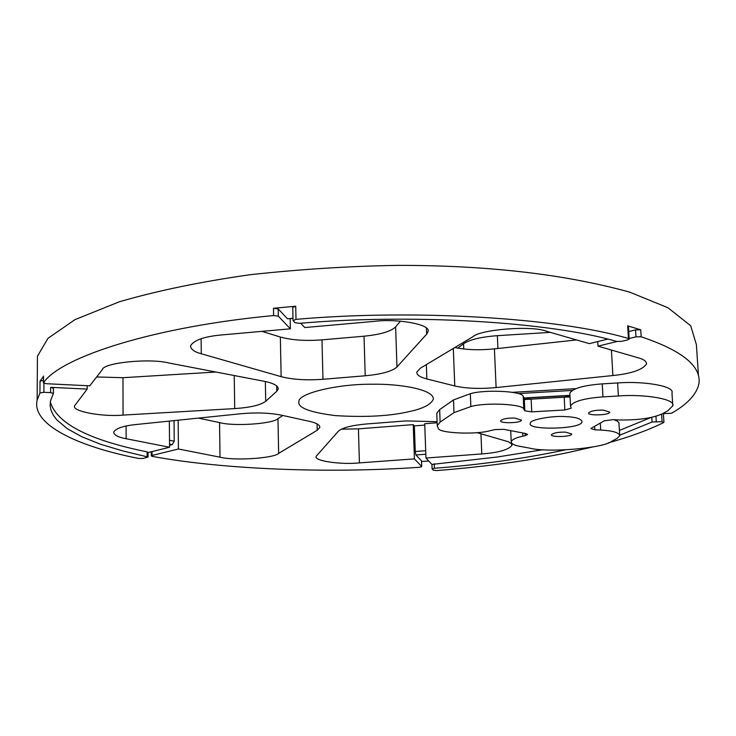 <?xml version="1.0" encoding="UTF-8"?>
<svg xmlns="http://www.w3.org/2000/svg" width="736" height="736" viewBox="0 0 736 736"><rect width="100%" height="100%" fill="white"/><g stroke="black" fill="none" stroke-linecap="round" stroke-linejoin="round"><path stroke-width="1.1" d="M299.451 323.343L294.989 322.672L293.14 320.703L296.001 319.369C414.35 308.872 559.388 317.897 628.424 338.486L629.188 339.066L627.679 339.876L621.727 341.338L616.658 341.44C550.252 321.908 412.234 313.416 299.451 323.343M292.744 307.409L295.716 306.24L273.488 308.274L278.208 308.936L287.491 318.789L292.983 318.44M300.776 323.233L304.778 327.548L374.504 321.347C397.366 318.384 432.078 324.521 427.929 331.807L426.659 334.162L396.952 366.97C392.205 371.303 381.616 374.238 365.203 375.783L322.966 379.288C306.415 380.466 292.468 379.592 281.143 376.657L201.287 353.768C194.23 351.882 190.652 349.223 190.55 345.782C194.01 340.087 204.488 336.462 221.968 334.908L290.389 328.826L278.346 316.204L278.208 308.936M87.198 385.701L87.188 389.105L74.713 405.619C70.932 411.396 102.773 417.045 123.068 415.095L234.72 408.59C250.387 407.514 260.719 405.076 265.714 401.286L276.8 391.258L278.217 389.05C278.355 385.774 273.58 383.171 263.874 381.23L168.829 362.995C149.96 358.018 103.344 362.701 102.387 369.573L89.746 385.83L46.239 383.714L43.461 382.692C61.64 356.371 155.885 326.563 273.626 315.551L278.346 316.204M410.43 411.323C423.356 408.462 430.983 404.441 433.302 399.252C434.396 389.648 400.494 383.64 371.652 384.238C337.612 383.925 297.97 393.401 298.908 401.589C297.5 407.707 309.672 412.381 335.432 415.61C365.82 417.487 390.816 416.061 410.43 411.323M87.188 389.105L50.637 387.338L53.406 388.295M50.306 401.856C56.663 423.43 88.927 440.091 147.108 451.858L148.019 452.355L148.046 457.038L143.235 458.436L138.938 458.5C76.231 446.301 31.418 424.019 37.14 400.191L39.946 392.96L43.893 392.279L50.6 392.601L53.415 393.466L50.471 400.881L50.14 405.674L51.078 410.44L53.277 415.15L56.718 419.778L67.197 428.656L82.11 436.899L100.878 444.36L122.802 450.929L148.046 457.038M148.019 452.576L169.556 447.258L169.354 421.093M178.158 420.192L178.416 448.997L220.018 457.176C233.818 460.92 273.838 458.353 278.65 453.376L317.207 430.275L319.801 427.432C319.93 424.948 316.471 422.915 309.396 421.332L281.308 415.159C269.597 412.832 256.119 412.362 240.865 413.733L136.39 424.488C123.584 425.758 116.003 428.288 113.657 432.087C114.016 435.059 118.183 437.276 126.141 438.73L169.556 447.258M178.416 448.997L152.058 455.464L152.03 451.591M421.691 466.504L414.414 458.878L413.227 424.626L414.368 425.896L415.251 451.499L415.923 454.958L421.489 460.865L421.746 466.642L419.327 467.296C329.204 473.552 223.293 469.54 152.315 456.384L151.276 455.878L152.058 455.464M437.101 421.7L405.895 420.918L366.767 423.954C351.698 425.307 342.231 427.726 338.376 431.222L316.222 456.2C313.094 460.975 341.283 464.839 359.407 462.898L414.414 458.878M437.138 422.777L424.727 423.734L425.96 458.031L481.786 453.937C498.502 452.677 508.548 449.816 511.943 445.354L511.226 443.504L508.052 441.646L477.02 432.648M425.96 458.031L431.94 464.471M431.94 464.434L497.361 457.001L542.91 449.705M619.445 430.404L650.845 417.551M614.992 420.054L615.462 419.787M575.727 388.645L512.642 392.316M662.529 413.66L671.48 413.273C687.617 404.082 696.79 394.146 698.979 383.447C701.178 365.985 681.904 350.428 641.157 336.784L640.734 329.811L627.679 325.836L628.443 326.425L629.188 338.956M628.746 331.559L635.554 329.875L635.978 336.849L641.157 336.784M635.978 336.849L629.16 338.523M616.97 341.513L597.991 346.159L597.742 341.578M607.706 339.112L589.324 343.648L546.618 331.292C532.634 325.349 480.691 329.259 472.788 336.775L420.357 368.202L416.806 372.103C416.65 374.937 419.998 377.218 426.862 378.948L454.774 385.968C466.081 388.525 479.863 389.05 496.11 387.568L612.876 375.544C631.488 373.612 642.694 369.757 646.512 363.989C646.484 361.358 643.844 359.334 638.6 357.917L597.991 346.159M619.749 435.197L652.068 421.995L662.087 421.71L663.605 422.593C648.72 429.962 630.274 436.724 608.249 442.879M592.682 446.973L567.327 452.732C527.418 460.929 483.874 466.872 436.706 470.571L433.237 470.212L432.106 468.915L434.378 468.271C480.654 464.701 524.271 458.574 565.23 449.908M698.409 374.9L696.403 344.733L690.699 325.744L667.938 307.731L629.648 292.118C564.751 274.197 487.517 265.282 397.946 265.383C349.867 266.11 300.638 269.21 250.249 274.694C201.066 281.686 157.458 290.702 119.444 301.742L74.971 319.654L47.978 338.321L37.444 356.233L37.389 364.127M421.562 461.5L428.711 460.994M43.507 376.418L40.02 381.138L43.415 380.438M421.489 460.865L421.746 466.587M635.554 329.875L640.734 329.811M174.055 420.615L174.23 441.204L172.206 444.645L169.547 445.308M414.368 425.896L424.773 425.095M413.227 424.626L358.432 428.849L359.407 462.898M290.177 318.697L290.389 328.826M282.845 415.49L277.969 418.609C273.176 423.908 233.312 426.586 219.558 422.584L198.352 418.112M341.338 429.189L358.432 428.849M96.637 376.961L122.967 377.697L123.068 415.095M215.933 372.03L122.967 377.697M400.476 321.144L395.628 326.867C390.908 331.458 380.374 334.567 364.035 336.196L321.982 339.866C305.504 341.108 291.631 340.161 280.342 337.024L261.887 331.356M454.848 347.53C466.136 349.922 479.32 350.373 494.408 348.873L496.11 387.568M576.509 339.94L494.408 348.873M457.783 348.137L463.533 343.776C469.78 339.609 481.05 336.904 497.352 335.671L550.335 332.368M524.308 399.528L570.032 396.897M569.986 396.023L564.208 397.228L531.144 399.142L524.244 398.112L524.842 410.854L531.751 411.847L564.862 409.97L571.21 408.204L570.51 405.959C573.39 401.341 584.209 398.314 602.959 396.879L618.378 395.986C642.979 393.926 675.998 398.746 672.787 405.812L667.837 410.771L662.004 413.945C651.829 418.342 637.404 420.339 618.709 419.943L612.748 419.658L604.201 420.854L591.477 428.094L590.971 428.619L594.844 429.787L594.651 426.282M525.127 433.412L525.228 435.648L527.611 434.507L525.872 433.559L503.774 429.336L495.181 429.566L490.056 430.707C476.118 434.792 439.558 433.292 438.371 428.545L437.248 425.638L440.128 422.114L453.992 412.648L470.856 406.557C485.907 402.123 524.253 404.156 523.82 409.317L523.222 396.548L524.244 398.112M524.842 410.854L523.82 409.317M523.222 396.548C523.655 391.276 485.355 389.178 470.332 393.705L453.496 399.924L439.659 409.593L436.779 413.19L436.825 414.35M600.318 423.062L600.705 430.063C612.803 430.716 619.151 432.602 619.749 435.73L617.108 438.371L611.837 441.241C603.382 448.344 547.437 452.934 529.488 448.104L519.828 446.32C514.188 445.317 511.318 443.78 511.207 441.72C512.109 439.484 516.01 437.626 522.919 436.144L522.772 432.97M672.787 405.812L671.968 393.024C675.17 385.811 642.197 380.871 617.624 382.968L602.232 383.87C583.51 385.333 572.709 388.415 569.839 393.134L569.885 393.944M619.749 435.73L618.939 422.676L617.09 420.955L613.953 419.722M525.228 435.648L522.919 436.144M514.758 418.057C507.251 417.965 502.55 418.867 500.636 420.744C499.054 423.605 521.87 423.255 521.373 420.081L514.758 418.057M565.441 432.106C558.017 432.041 553.362 432.906 551.476 434.718C550.022 437.414 572.148 436.972 571.697 433.964L565.441 432.106M603.318 410.108C595.507 410.035 590.603 410.992 588.598 412.96C587.116 415.877 610.107 415.343 609.684 412.096L603.318 410.108M566.012 416.631C553.214 415.444 528.954 419.704 530.316 423.421C526.58 430.486 583.022 429.401 581.992 421.526C581.017 418.692 575.69 417.064 566.012 416.631M600.705 430.063L594.844 429.787M296.001 319.369L295.716 306.24M273.488 308.274L273.626 315.551M627.679 325.836L628.424 338.486M40.02 381.138L39.946 392.96M43.461 382.692L43.507 376.078M43.893 392.279L43.948 383.318M50.637 387.338L50.6 392.601M147.108 451.858L147.126 456.55M434.378 468.271L434.212 463.726M656.264 421.434L655.96 416.521M651.783 417.349L652.068 421.995M661.618 414.147L662.087 421.71M292.983 318.292L287.491 318.789M174.23 441.204L169.501 440.266M169.538 444.121L172.206 444.645M425.693 450.726L415.251 451.499M415.923 454.958L425.822 454.222M126.104 426.034L126.141 438.73M480.939 433.771L481.786 453.937M219.558 422.584L220.018 457.176M277.969 418.609L278.65 453.376M317.06 423.89L317.207 430.275M234.223 375.544L234.72 408.59M265.346 381.533L265.714 401.286M276.699 385.903L276.8 391.258M201.121 338.698L201.287 353.768M280.342 337.024L281.143 376.657M321.982 339.866L322.966 379.288M364.035 336.196L365.203 375.783M395.628 326.867L396.952 366.97M426.438 328.21L426.659 334.162M426.337 364.614L426.862 378.948M453.302 348.459L454.774 385.968M611.432 350.051L612.876 375.544M518.098 393.594L572.084 390.457M569.958 395.333L524.161 397.983M463.533 343.776L463.744 349.011M497.352 335.671L497.922 348.487M531.751 411.847L531.144 399.142M564.208 397.228L564.862 409.97M470.332 393.705L470.856 406.557M602.959 396.879L602.232 383.87M618.378 395.986L617.624 382.968M440.128 422.114L439.659 409.593M453.992 412.648L453.496 399.924M293.029 320.399L292.744 307.289M37.444 356.233L37.14 400.191M43.396 382.821L43.442 376.206M53.415 393.466L53.443 388.212M151.276 455.878L151.257 451.775M432.106 468.915L431.94 464.379M663.936 422.28L663.403 413.706M511.906 444.627L511.943 445.354M319.774 426.632L319.801 427.432M646.447 362.857L646.512 363.989M524.28 398.158L569.968 395.526M510.71 430.661L511.207 441.72M570.51 405.959L569.839 393.134M437.248 425.638L436.779 413.19"/></g></svg>
